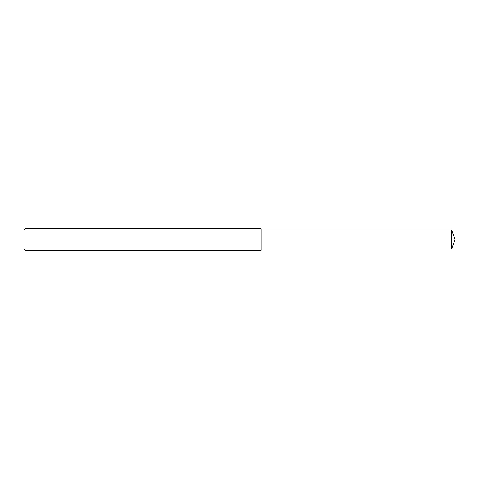 <?xml version="1.0" encoding="UTF-8"?>
<svg xmlns="http://www.w3.org/2000/svg" width="479" height="479" viewBox="0 0 479 479"><rect width="100%" height="100%" fill="white"/><g stroke="black" fill="none" stroke-linecap="round" stroke-linejoin="round"><path stroke-width="0.72" d="M25.028 239.5L25.028 250.278L23.95 249.2L23.95 229.8L25.028 228.722L25.028 239.5M25.028 228.722L261.055 228.722L261.055 250.278L25.028 250.278M261.055 230.016L451.595 230.016L451.595 248.984L261.055 248.984M451.595 248.984L455.05 239.5L451.595 230.016"/></g></svg>
